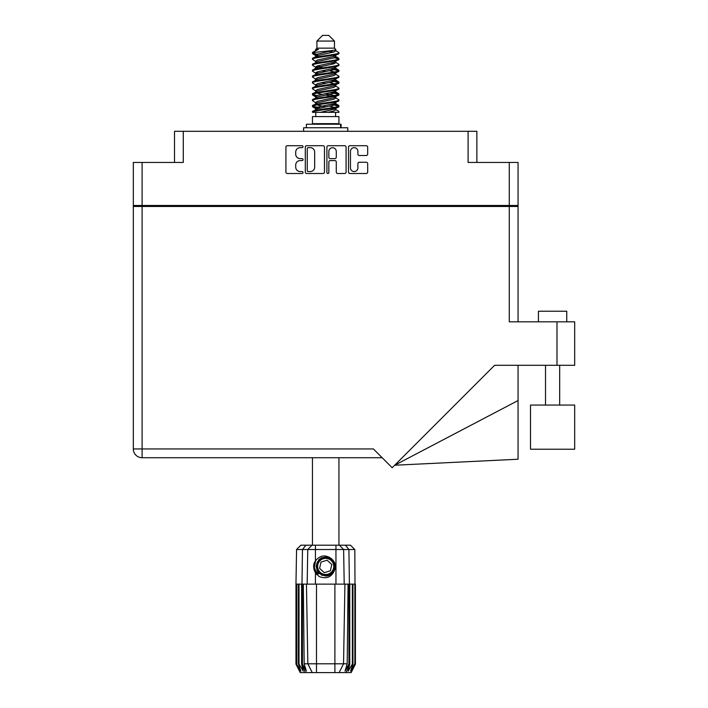 <?xml version="1.0" encoding="UTF-8"?>
<svg xmlns="http://www.w3.org/2000/svg" width="708" height="708" viewBox="0 0 708 708"><rect width="100%" height="100%" fill="white"/><g stroke="black" fill="none" stroke-linecap="round" stroke-linejoin="round"><path stroke-width="1.06" d="M350.46 167.849A3.717 3.717 0 0 0 354.177 171.566A3.717 3.717 0 0 0 357.894 167.849L357.894 163.645A1.389 1.389 0 0 1 359.283 162.256L366.293 162.256A1.389 1.389 0 0 1 367.682 163.645L367.682 172.115A1.389 1.389 0 0 1 366.293 173.504L349.902 173.504A1.389 1.389 0 0 1 348.513 172.115L348.513 147.105A1.389 1.389 0 0 1 349.902 145.715L366.293 145.715A1.389 1.389 0 0 1 367.682 147.105L367.682 154.123A1.389 1.389 0 0 1 366.293 155.512L359.283 155.512A1.389 1.389 0 0 1 357.894 154.123L357.894 151.379A3.717 3.717 0 0 0 354.177 147.662A3.717 3.717 0 0 0 350.46 151.379L350.46 167.849M327.875 173.504A0.974 0.974 0 0 0 328.848 172.531L328.848 161.973A1.389 1.389 0 0 1 330.238 160.583L334.893 160.583A1.389 1.389 0 0 1 336.282 161.973L336.282 172.115A1.389 1.389 0 0 0 337.672 173.504L344.69 173.504A1.389 1.389 0 0 0 346.079 172.115L346.079 147.105A1.389 1.389 0 0 0 344.69 145.715L328.291 145.715A1.389 1.389 0 0 0 326.901 147.105L326.901 172.531A0.974 0.974 0 0 0 327.875 173.504M174.513 162.442L174.513 131.299L183.284 131.299L183.284 162.442L142.096 162.442L142.096 205.479L133.316 205.479L133.316 162.442L142.096 162.442M509.282 162.442L518.061 162.442L518.061 205.479L509.282 205.479L509.282 162.442L468.094 162.442L468.094 131.299L476.865 131.299L476.865 162.442M133.316 205.479L133.316 206.471L518.061 206.471L518.061 321.83M324.476 172.115L324.476 147.105A1.389 1.389 0 0 0 323.087 145.715L306.688 145.715A1.389 1.389 0 0 0 305.298 147.105L305.298 172.115A1.389 1.389 0 0 0 306.688 173.504L323.087 173.504A1.389 1.389 0 0 0 324.476 172.115M300.157 147.662L302.068 147.662A0.974 0.974 0 0 0 303.042 146.689A0.974 0.974 0 0 0 302.068 145.715L287.306 145.715A1.389 1.389 0 0 0 285.917 147.105L285.917 172.115A1.389 1.389 0 0 0 287.306 173.504L302.068 173.504A0.974 0.974 0 0 0 303.042 172.531A0.974 0.974 0 0 0 302.068 171.566L300.157 171.566A4.443 4.443 0 0 1 295.714 167.115L295.714 165.035A4.443 4.443 0 0 1 300.157 160.583L302.068 160.583A0.974 0.974 0 0 0 303.042 159.61A0.974 0.974 0 0 0 302.068 158.636L300.157 158.636A4.443 4.443 0 0 1 295.714 154.194L295.714 152.114A4.443 4.443 0 0 1 300.157 147.662M468.094 131.299L183.284 131.299M509.282 205.479L142.096 205.479M518.061 205.479L518.061 206.471M144.149 206.471L144.149 205.479L144.149 206.471M308.219 147.662A0.974 0.974 0 0 0 307.245 148.636L307.245 170.593A0.974 0.974 0 0 0 308.219 171.566L310.228 171.566A4.443 4.443 0 0 0 314.679 167.115L314.679 152.114A4.443 4.443 0 0 0 310.228 147.662L308.219 147.662M336.282 151.45A3.717 3.717 0 0 0 332.565 147.733A3.717 3.717 0 0 0 328.848 151.45L328.848 157.247A1.389 1.389 0 0 0 330.238 158.636L334.893 158.636A1.389 1.389 0 0 0 336.282 157.247L336.282 151.45M507.229 205.479L507.229 206.471M538.443 321.83L538.443 311.219L566.754 311.219L566.754 321.83M574.684 405.065L530.513 405.065L530.513 449.226L574.684 449.226L574.684 405.065M509.282 206.471L509.282 321.83L574.684 321.83L574.684 365.293L494.618 365.293L392.179 467.731L373.39 448.943L142.096 448.943L142.096 206.471M382.17 457.722L142.096 457.722A8.779 8.779 0 0 1 133.316 448.943L133.316 206.471M518.061 400.542L518.061 459.235L394.683 465.227L518.061 400.542L518.061 365.293M312.458 457.722L312.458 545.204M338.928 457.722L338.928 545.204M316.91 41.064L334.468 41.064L328.804 35.4L322.574 35.4L316.91 41.064L316.91 48.144L315.644 49.64M334.468 41.064L334.468 48.144L316.91 48.144M332.884 103.908L338.928 105.775C339.743 107.74 311.635 109.705 312.458 111.669L312.458 112.333C312.343 110.386 339.76 108.457 338.928 106.51L335.229 108.952L335.442 107.899M335.734 102.456L335.734 103.934L333.813 105.111L317.565 108.651L312.458 111.669M338.928 105.775L338.928 106.51M312.476 52.596L312.458 53.427L313.724 52.596L312.476 52.596L313.812 51.657L318.485 49.41L315.644 49.41L315.644 50.852M335.442 57.198L338.928 58.587C339.743 60.561 311.635 62.525 312.458 64.49L312.458 65.225C311.635 63.26 339.743 61.295 338.928 59.33L333.813 62.348L317.565 65.888L315.644 67.065L315.644 68.543L317.565 67.366L333.813 63.826L335.734 62.649L335.229 62.047L338.53 64.03L338.928 65.225C339.743 67.189 311.635 69.163 312.458 71.127L312.848 69.933L316.149 67.95M338.53 58.136L335.229 56.153L335.734 56.746L333.813 57.923L317.565 61.463L312.458 64.49M338.928 58.587L338.928 59.33M332.884 68.517L338.928 70.384C339.743 72.349 311.635 74.322 312.458 76.287L312.458 77.022C311.635 75.057 339.743 73.092 338.928 71.127L333.813 74.145L317.565 77.685L315.644 78.862L315.644 80.34L317.565 79.163L333.813 75.623L335.734 74.446L335.734 72.968M338.53 69.933L335.229 67.95L335.734 68.543L333.813 69.72L317.565 73.26L312.458 76.287M338.928 70.384L338.928 71.127M332.884 80.314L338.928 82.181C339.743 84.146 311.635 86.119 312.458 88.084L312.458 88.819C311.635 86.854 339.743 84.889 338.928 82.925L333.813 85.942L317.565 89.482L315.644 90.659L315.936 92.589M335.734 78.862L335.734 80.34L333.813 81.517L317.565 85.057L312.458 88.084M338.928 82.181L338.928 82.925M332.884 92.111L338.928 93.978C339.743 95.943 311.635 97.908 312.458 99.881L312.458 100.616C311.635 98.651 339.743 96.686 338.928 94.713L333.813 97.739L317.565 101.279L315.644 102.456L315.644 103.934M335.734 90.659L335.734 92.137L333.813 93.314L317.565 96.854L312.458 99.881M338.928 93.978L338.928 94.713M312.715 53.065L316.98 54.295M338.663 58.959L334.397 57.729M318.494 55.304L312.458 53.427M316.98 66.083L320.308 66.658M338.663 70.756L331.07 68.959M323.131 67.809L315.936 66.614M316.149 67.667L312.458 65.225M338.663 82.553L331.07 80.756M316.149 79.464L312.458 77.022M338.663 94.35L331.07 92.553M316.149 91.261L312.458 88.819M338.663 106.147L331.07 104.35M316.149 103.058L312.458 100.616M315.777 112.333L315.777 116.581M335.601 112.333L335.601 116.581M338.928 116.581L312.458 116.581L312.458 123.661L338.928 123.661L338.928 116.581M317.476 123.661L317.476 124.227M333.902 123.661L333.902 124.227M312.458 58.587L312.458 59.33C311.635 57.366 339.743 55.392 338.928 53.427L338.928 52.693C339.743 54.658 311.635 56.622 312.458 58.587L317.565 55.569L333.813 52.029L335.734 50.852L334.973 50.109M315.644 62.649L315.644 61.171L317.565 59.994L333.813 56.454L338.928 53.427M312.458 70.384C311.635 68.419 339.743 66.455 338.928 64.49M315.644 74.446L315.644 72.968L317.565 71.791L333.813 68.251L338.928 65.225M312.458 82.181L312.458 82.925C311.635 80.951 339.743 78.986 338.928 77.022L338.928 76.287C339.743 78.252 311.635 80.216 312.458 82.181L316.149 79.739M315.644 86.234L315.644 84.765L317.565 83.588L333.813 80.048L338.928 77.022M312.458 93.978L312.458 94.713C311.635 92.748 339.743 90.783 338.928 88.819L338.928 88.084C339.743 90.049 311.635 92.013 312.458 93.978L317.565 90.96L333.813 87.42L335.734 86.234L335.734 84.765M315.644 98.031L315.644 96.562L317.565 95.376L333.813 91.845L338.928 88.819M312.458 105.775L312.458 106.51C311.635 104.545 339.743 102.58 338.928 100.616L338.928 99.881C339.743 101.846 311.635 103.811 312.458 105.775L317.565 102.748L333.813 99.217L335.734 98.031L335.734 96.562M315.644 109.828L315.644 108.359L317.565 107.173L333.813 103.633L338.928 100.616M338.928 52.693L335.229 50.25M334.397 63.632L331.07 63.056M316.149 61.773L312.458 59.33M338.928 76.287L335.229 73.844M318.494 72.995L315.936 72.517M316.149 73.561L312.458 71.127M338.928 88.084L335.229 85.641M316.149 85.358L312.458 82.925M338.928 99.881L335.229 97.438M316.98 95.58L312.715 94.35M315.936 96.111L312.458 94.713M338.928 111.669L338.928 112.333L338.114 112.333L338.928 111.669L338.53 111.218L335.229 109.236M320.308 107.943L312.715 106.147M318.494 108.386L312.458 106.51M334.468 48.144L335.734 49.41L335.229 49.976L317.565 54.091L315.644 55.277L316.149 55.87L312.848 53.888M335.734 50.852L335.734 49.41C337.158 50.631 318.689 51.666 313.724 52.596M312.467 112.333L338.114 112.333M335.68 50.657L334.742 50.224M329.379 51.622L333.689 52.065M320.441 112.333L335.229 108.952M334.397 107.377L329.547 106.147M334.397 95.58L325.689 93.606M334.397 83.783L329.547 82.553M334.397 71.986L329.547 70.756M318.494 68.517L316.405 67.809M318.494 56.72L316.149 55.87M328.034 112.333L333.813 111.006L335.734 109.828L335.734 108.359M325.689 106.881L316.98 104.917M331.07 96.146L325.689 95.084M321.83 94.35L316.98 93.12M325.689 83.287L321.83 82.553M315.936 80.792L315.644 80.34M325.689 71.49L321.83 70.756M315.936 68.995L315.644 68.543M315.936 57.198L316.149 56.153M338.53 93.527L334.973 91.403M335.229 56.153L332.884 55.304M313.812 51.657L318.485 49.41M335.734 68.543L335.442 66.614M335.734 56.746L335.442 54.817M315.423 545.204L315.423 549.523L296.564 549.523L300.891 545.204L350.487 545.204L354.814 549.523L315.423 549.523L315.423 560.948C320.069 555.178 325.37 554.408 331.344 558.647C334.928 561.621 336.052 565.338 334.707 569.79C333.008 573.763 329.999 575.852 325.689 576.064L318.883 573.241L316.06 566.435L318.883 559.63L321.697 557.674M314.299 570.276L314.821 571.577M302.44 584.127L316.485 584.127L316.485 663.803L347.212 663.803L348.071 584.127L344.929 584.127L343.539 663.803L339.141 672.6L300.21 672.6L295.962 664.104L299.652 671.184L296.519 664.104L300.873 671.184L298.431 664.104L299.024 664.104L303.263 671.184L301.599 664.104L302.44 664.104L302.44 584.127L301.599 584.127L301.599 664.104M334.893 672.6L334.893 584.127L316.485 584.127M334.893 584.127L344.929 584.127M348.071 584.127L349.779 584.127L349.779 664.104L346.008 672.6L339.141 672.6L341.628 667.626M352.354 584.127L352.354 664.104L352.947 664.104L352.947 584.127L349.779 584.127M352.354 664.104L348.115 671.184L349.779 664.104M354.814 549.523L355.416 664.104L351.726 671.184L354.867 664.104L354.867 584.127L355.407 584.127L355.416 664.104L351.168 672.6L346.008 672.6M354.867 584.127L354.867 664.104M354.558 664.104L350.504 671.184L352.947 664.104M301.599 584.127L299.024 584.127L299.024 664.104M299.024 584.127L298.431 584.127L298.431 664.104M298.431 584.127L296.82 584.127L296.82 664.104M296.82 584.127L296.519 664.104M296.519 584.127L295.971 584.127L295.971 664.104M295.971 584.127L295.962 664.104M352.947 584.127L354.558 584.127M334.707 569.79C331.795 577.144 326.6 579.383 319.122 576.507L315.423 572.692L317.034 574.781M315.423 560.948L314.131 563.134C313.228 566.506 313.662 569.692 315.423 572.692L315.423 584.127M303.307 584.127L304.166 663.803L307.838 663.803L306.449 584.127M348.938 584.127L348.938 664.104L349.398 664.104L349.398 584.127L348.92 549.523L345.469 545.204M307.838 663.803L312.246 672.6L307.838 663.803L316.485 663.803L316.485 672.6M304.166 663.803L306.378 671.184L302.44 664.104M348.938 664.104L345 671.184L347.212 663.803M313.697 565.63L313.777 568.02M313.786 568.09L315.414 572.675M306.369 127.767L306.369 124.227L341.088 124.227L341.088 127.767M347.77 131.299L347.77 127.767L303.608 127.767L303.608 131.299M316.786 573.887A11.611 11.611 0 0 1 314.131 565.409L315.653 560.612L314.193 568.011L317.804 574.958L314.193 568.011L315.644 560.612M331.167 560.515A8.071 8.071 0 0 0 319.768 560.957A8.071 8.071 0 0 0 320.211 572.356A8.071 8.071 0 0 0 331.609 571.914A8.071 8.071 0 0 0 331.167 560.515M329.344 557.143L321.344 557.869L316.697 564.418C316.051 567.834 316.963 570.763 319.432 573.197L323.671 575.427L321.388 575.046M316.538 567.533L316.697 564.409C319.989 557.037 325.069 555.453 331.946 559.674C338.026 564.719 333.946 575.754 326.052 575.639C320.432 575.312 317.246 572.365 316.485 566.798C315.75 558.931 326.441 554.001 331.946 559.674C335.68 563.869 335.849 568.214 332.45 572.692C327.406 578.772 316.37 574.692 316.485 566.798C316.812 561.178 319.759 557.992 325.335 557.231C333.194 556.497 338.123 567.188 332.45 572.692C327.406 578.772 316.37 574.692 316.485 566.798C316.812 561.178 319.759 557.992 325.335 557.231C333.194 556.497 338.123 567.188 332.45 572.692C328.255 576.427 323.91 576.595 319.432 573.197C313.352 568.152 317.432 557.116 325.335 557.231C330.946 557.559 334.132 560.506 334.893 566.073C334.565 571.692 331.618 574.878 326.052 575.639C318.228 576.365 313.281 565.78 318.865 560.249M321.228 574.498L319.432 573.197L326.052 575.639L332.45 572.692L334.893 566.073L331.946 559.674L334.893 566.073L332.45 572.692L326.052 575.639L319.432 573.197L316.485 566.798L319.432 573.197L321.326 574.551M318.839 573.843C315.936 571.79 314.361 568.975 314.131 565.409M330.379 570.772L331.786 564.542L327.105 560.205L320.998 562.099L319.591 568.329L324.282 572.666L330.379 570.772M334.893 566.073L332.45 572.692L326.052 575.639L319.432 573.197M332.45 572.692L326.052 575.639L323.423 575.365M321.361 574.569L319.432 573.197L316.485 566.798L319.432 573.197L321.361 574.569L319.432 573.197L316.485 566.798L319.432 573.197L321.361 574.569M152.928 205.479L152.928 206.471M498.459 206.471L498.459 205.479M556.984 365.293L556.984 321.83M142.096 457.722L142.096 448.943L133.316 448.943A8.779 8.779 0 0 0 142.096 457.722M305.369 672.6L301.98 664.104L301.98 584.127L302.466 549.523L305.909 545.204M335.955 584.127L335.955 545.204M307.166 584.127L307.759 549.523L311.954 545.204M339.424 545.204L343.619 549.523L344.212 584.127M340.601 127.767L340.601 124.227M559.674 405.065L559.674 365.293M545.523 405.065L545.523 365.293M335.734 62.649L335.734 61.171M315.644 56.746L315.644 55.277M338.53 105.315L335.229 103.333M338.53 81.73L335.229 79.739M316.149 108.952L312.848 106.97M316.149 97.155L312.848 95.173M296.564 549.523L295.962 584.127"/></g></svg>
